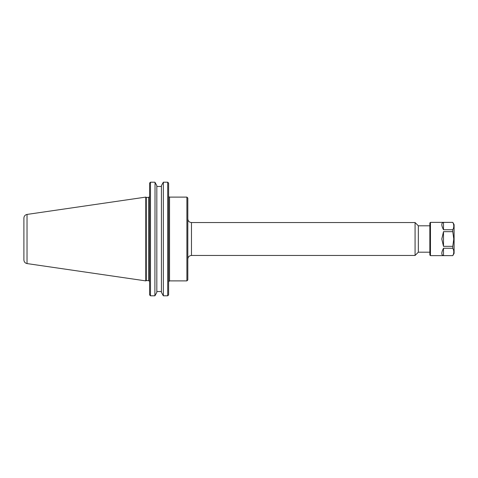 <?xml version="1.0" encoding="UTF-8"?>
<svg xmlns="http://www.w3.org/2000/svg" width="478" height="478" viewBox="0 0 478 478"><rect width="100%" height="100%" fill="white"/><g stroke="black" fill="none" stroke-linecap="round" stroke-linejoin="round"><path stroke-width="0.72" d="M187.812 239L187.812 198.023L186.898 197.109L186.898 280.891L187.812 279.977L187.812 239M191.469 222.545L415.071 222.545L415.071 255.455L191.469 255.455L191.469 222.545C189.252 222.33 188.033 221.111 187.812 218.894M429.847 225.807L418.334 225.807L418.334 252.193L429.847 252.193M156.826 185.619L155.033 182.393L156.826 185.619L156.826 292.381L154.896 295.804L155.033 182.393M163.219 182.393L161.427 185.619L163.356 182.196L167.706 182.196L163.356 182.196L163.356 295.804L161.427 292.381L161.427 185.619M161.427 186.48L156.826 186.48M168.119 295.47L168.62 294.807L167.706 295.804L163.356 295.804M156.826 291.52L161.427 291.52M154.896 295.804L150.492 295.804L149.578 294.807L150.08 295.47M161.427 292.381L163.219 295.607M155.033 295.607L156.826 292.381M168.119 182.53L168.62 183.194L167.706 182.196L167.706 295.804M149.578 183.194L150.08 182.53L149.578 183.194L149.578 294.807M146.298 239L146.298 197.414L145.772 197.109L145.772 280.891L146.298 280.586L146.298 239M168.62 294.807L168.62 183.194M150.08 182.53L150.492 182.196L154.896 182.196L150.492 182.196L150.492 295.804M23.9 239L23.9 259.96C24.049 261.938 25.095 263.145 27.031 263.575L27.031 214.425C25.095 214.855 24.049 216.062 23.9 218.04L23.9 239M452.791 255.634L454.1 253.364L454.1 224.636L452.791 222.366L430.457 222.366L430.457 255.634L452.791 255.634L443.494 255.599L443.494 248.261L452.791 248.261L452.791 246.337L443.494 246.337L443.494 231.663L452.791 231.663L453.777 239L452.791 246.337M443.494 246.337L441.791 239L443.494 231.663M452.791 248.261C454.112 250.705 454.112 253.155 452.791 255.599M452.791 222.401C454.112 224.845 454.112 227.295 452.791 229.739L443.494 229.739L443.494 222.401L452.791 222.366M452.791 231.663L452.791 229.739M443.494 255.599C441.236 255.109 441.236 252.665 443.494 248.261M443.494 229.739C441.236 225.335 441.236 222.891 443.494 222.401M430.457 222.366L429.847 222.975L429.847 255.025L430.457 255.634M168.62 281.805L169.535 280.891L169.535 197.109L186.898 197.109M149.554 196.709L148.664 197.414L148.664 280.586L149.578 281.5M168.782 196.709L169.535 197.109M169.535 280.891L186.898 280.891M191.469 255.455C189.252 255.67 188.033 256.889 187.812 259.106M418.334 225.807L415.071 222.545M418.334 252.193L415.071 255.455M148.664 197.414L146.298 197.414M148.664 280.586L146.298 280.586M27.031 263.575L145.772 280.891M27.031 214.425L145.772 197.109"/></g></svg>

